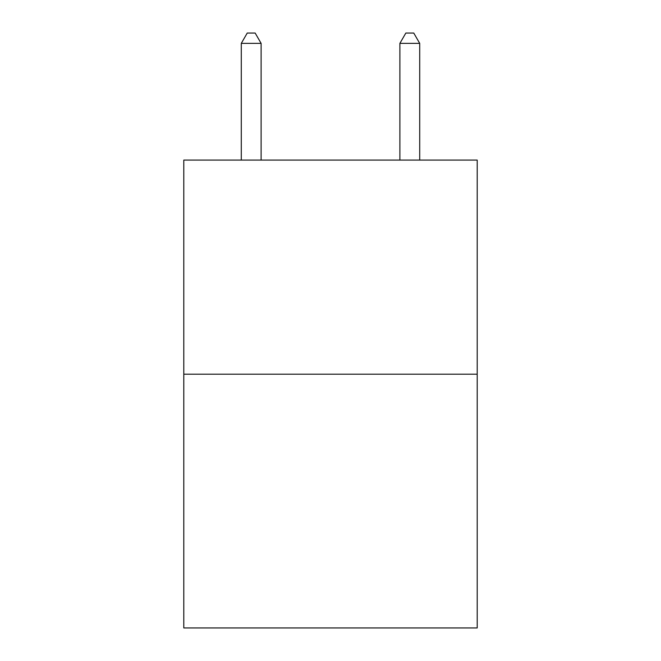 <?xml version="1.0" encoding="UTF-8"?>
<svg xmlns="http://www.w3.org/2000/svg" width="661" height="661" viewBox="0 0 661 661"><rect width="100%" height="100%" fill="white"/><g stroke="black" fill="none" stroke-linecap="round" stroke-linejoin="round"><path stroke-width="0.99" d="M477.201 374.192L477.201 160.086L183.799 160.086L183.799 627.95L477.201 627.95L477.201 374.192L183.799 374.192M261.112 160.086L261.112 43.362L241.29 43.362L241.29 160.086M241.29 43.362L247.239 33.05L255.163 33.05L261.112 43.362M419.71 160.086L419.71 43.362L399.888 43.362L399.888 160.086M399.888 43.362L405.837 33.05L413.761 33.05L419.71 43.362"/></g></svg>
